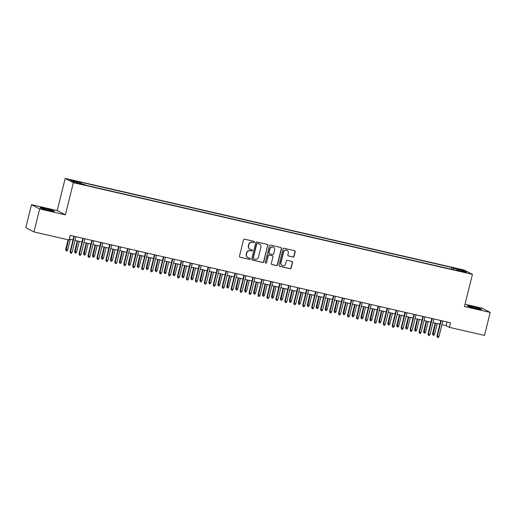 <?xml version="1.0" encoding="UTF-8"?>
<svg xmlns="http://www.w3.org/2000/svg" width="516" height="516" viewBox="0 0 516 516"><rect width="100%" height="100%" fill="white"/><g stroke="black" fill="none" stroke-linecap="round" stroke-linejoin="round"><path stroke-width="0.77" d="M254.394 242.107A0.651 0.632 117.5 0 0 253.936 241.333L244.603 239.185A0.929 0.897 117.5 0 0 243.507 239.888L239.482 256.136A0.929 0.897 117.5 0 0 240.14 257.239L249.467 259.387A0.651 0.632 117.5 0 0 249.925 258.174A0.651 0.632 117.5 0 0 249.783 258.123L248.577 257.845A2.98 2.877 117.5 0 1 246.48 254.311L246.816 252.956A2.98 2.877 117.5 0 1 250.337 250.712L251.55 250.989A0.651 0.632 117.5 0 0 252.008 249.783A0.651 0.632 117.5 0 0 251.86 249.725L250.653 249.447A2.98 2.877 117.5 0 1 248.557 245.913L248.893 244.558A2.98 2.877 117.5 0 1 252.414 242.32L253.627 242.597A0.651 0.632 117.5 0 0 254.394 242.107M249.989 249.202L249.77 249.093A2.98 2.877 117.5 0 1 248.338 245.797L248.673 244.449A2.98 2.877 117.5 0 1 252.195 242.204L253.401 242.481A0.651 0.632 117.5 0 0 253.969 241.34M239.824 257.097A0.929 0.897 117.5 0 0 239.914 257.129L249.247 259.271A0.651 0.632 117.5 0 0 249.809 258.129M247.912 257.6L247.693 257.484A2.98 2.877 117.5 0 1 246.261 254.195L246.596 252.84A2.98 2.877 117.5 0 1 250.118 250.595L251.324 250.873A0.651 0.632 117.5 0 0 251.892 249.731M472.759 306.73A7.405 0.471 13.9 0 0 467.296 305.846A7.405 0.471 13.9 0 0 476.203 308.523A7.405 0.471 13.9 0 0 481.673 309.406A7.405 0.471 13.9 0 0 472.759 306.73M45.485 208.593A7.405 0.471 13.9 0 0 40.016 207.709A7.405 0.471 13.9 0 0 48.93 210.386A7.405 0.471 13.9 0 0 54.393 211.263A7.405 0.471 13.9 0 0 45.485 208.593M457.666 268.72L461.323 269.816L457.666 268.72M292.965 257.02A0.929 0.897 117.5 0 0 294.068 256.323L295.191 251.763A0.929 0.897 117.5 0 0 294.539 250.66L284.174 248.273A0.929 0.897 117.5 0 0 283.071 248.976L279.053 265.224A0.929 0.897 117.5 0 0 279.704 266.327L290.069 268.713A0.929 0.897 117.5 0 0 291.172 268.01L292.533 262.502A0.929 0.897 117.5 0 0 291.882 261.399L287.444 260.38A0.929 0.897 117.5 0 0 286.341 261.083L285.664 263.811A2.49 2.406 117.5 0 1 282.168 265.482A2.49 2.406 117.5 0 1 280.968 262.734L283.613 252.034A2.49 2.406 117.5 0 1 287.115 250.363A2.49 2.406 117.5 0 1 288.315 253.117L287.87 254.898A0.929 0.897 117.5 0 0 288.528 256L292.74 256.904A0.929 0.897 117.5 0 0 293.843 256.207L294.971 251.647A0.929 0.897 117.5 0 0 294.63 250.686M464.471 306.517L490.2 312.425L484.511 335.419L449.391 327.35L450.526 322.752L70.228 235.406L69.086 240.005L33.966 231.936L39.655 208.941L65.384 214.85L73.349 182.664L472.437 274.331L464.471 306.517M267.875 245.487A0.929 0.897 117.5 0 0 267.224 244.384L256.858 242.004A0.929 0.897 117.5 0 0 255.755 242.701L251.737 258.955A0.929 0.897 117.5 0 0 252.389 260.058L262.754 262.438A0.929 0.897 117.5 0 0 263.857 261.735L267.656 245.371A0.929 0.897 117.5 0 0 267.314 244.41M270.513 245.139L280.878 247.519A0.929 0.897 117.5 0 1 281.536 248.622L277.511 264.876A0.929 0.897 117.5 0 1 276.415 265.572L271.977 264.553A0.929 0.897 117.5 0 1 271.319 263.45L272.951 256.858A0.929 0.897 117.5 0 0 272.3 255.755L269.358 255.078A0.929 0.897 117.5 0 0 268.255 255.781L266.553 262.644A0.651 0.632 117.5 0 1 265.637 263.076A0.651 0.632 117.5 0 1 265.327 262.36L269.416 245.842A0.929 0.897 117.5 0 1 270.513 245.139M73.298 180.839L77.439 181.638L71.93 180.123L69.757 179.774L73.298 180.839M73.349 182.664L65.184 178.407L464.271 270.074L472.437 274.331M451.274 269.217L451.713 267.443L79.464 181.942L81.012 182.748L81.006 183.722M451.713 267.443L453.254 268.243L463.097 270.507L466.451 272.255L456.608 269.997L458.156 270.797L85.908 185.296L84.366 184.496L74.523 182.232L71.169 180.484L81.012 182.748M65.384 214.85L57.218 210.599L31.489 204.684L39.655 208.941M31.489 204.684L25.8 227.679L33.966 231.936M490.2 312.425L482.034 308.168L465.032 304.266M57.218 210.599L65.184 178.407M441.915 324.667L446.076 325.628L449.391 327.35M69.312 239.089L73.001 239.934M75.039 240.404L81.954 241.991M83.985 242.456L90.9 244.049M92.938 244.513L99.846 246.1M101.884 246.571L108.799 248.157M110.83 248.622L117.745 250.215M119.783 250.679L126.691 252.266M128.729 252.737L135.644 254.324M137.675 254.788L144.59 256.381M146.628 256.845L153.536 258.432M155.574 258.903L162.488 260.49M164.52 260.954L171.435 262.541M173.473 263.012L180.381 264.598M182.419 265.069L189.333 266.656M191.365 267.12L198.279 268.707M200.311 269.178L207.226 270.765M209.264 271.235L216.178 272.822M218.21 273.286L225.124 274.873M227.156 275.344L234.07 276.931M236.109 277.402L243.023 278.988M245.055 279.453L251.969 281.039M254.001 281.51L260.915 283.097M262.954 283.561L269.868 285.155M271.9 285.619L278.814 287.206M280.846 287.676L287.76 289.263M289.798 289.728L296.713 291.321M298.745 291.785L305.659 293.372M307.691 293.843L314.605 295.429M316.643 295.894L323.551 297.487M325.59 297.951L332.504 299.538M334.536 300.009L341.45 301.596M343.488 302.06L350.396 303.647M352.434 304.118L359.349 305.704M361.381 306.175L368.295 307.762M370.333 308.226L377.241 309.813M379.279 310.284L386.194 311.87M388.226 312.341L395.14 313.928M397.178 314.392L404.086 315.979M406.124 316.45L413.039 318.037M415.07 318.507L421.985 320.094M424.023 320.559L430.931 322.145M432.969 322.616L439.884 324.203M446.991 321.939L446.076 325.628M456.608 269.997L456.389 270.39M453.248 269.675L453.254 268.243M463.097 270.507L462.246 271.287M252.079 259.916A0.929 0.897 117.5 0 0 252.169 259.941L262.534 262.322A0.929 0.897 117.5 0 0 263.637 261.618L267.656 245.371M257.51 243.488A0.651 0.632 117.5 0 0 256.742 243.978L253.208 258.239A0.651 0.632 117.5 0 0 253.672 259.013L254.943 259.309A2.98 2.877 117.5 0 0 258.471 257.065L260.883 247.312A2.98 2.877 117.5 0 0 258.787 243.778L257.291 243.371A0.651 0.632 117.5 0 0 256.517 243.862L256.742 243.978M253.524 258.961L253.304 258.845A0.651 0.632 117.5 0 1 252.988 258.129L256.517 243.862M259.451 244.023L259.226 243.907A2.98 2.877 117.5 0 0 258.561 243.668L258.787 243.778M257.291 243.371L258.561 243.668M271.661 264.411A0.929 0.897 117.5 0 0 271.758 264.437L276.189 265.456A0.929 0.897 117.5 0 0 277.292 264.76L281.317 248.512A0.929 0.897 117.5 0 0 280.975 247.545M272.506 255.833L272.287 255.717A0.929 0.897 117.5 0 0 272.074 255.639L269.133 254.969A0.929 0.897 117.5 0 0 268.036 255.665L266.553 262.644M265.534 263.012A0.651 0.632 117.5 0 0 266.333 262.528M274.647 250.021A2.49 2.406 117.5 0 0 273.448 247.274A2.49 2.406 117.5 0 0 269.945 248.944L269.01 252.711A0.929 0.897 117.5 0 0 269.668 253.814L272.609 254.491A0.929 0.897 117.5 0 0 273.712 253.795L274.647 250.021M273.448 247.274L273.228 247.158A2.49 2.406 117.5 0 0 269.726 248.828L269.945 248.944M269.462 253.743L269.242 253.627A0.929 0.897 117.5 0 1 268.791 252.595L269.726 248.828M288.212 255.859A0.929 0.897 117.5 0 0 288.309 255.884L292.74 256.904M287.115 250.363L286.896 250.247A2.49 2.406 117.5 0 0 283.394 251.918L283.613 252.034M282.168 265.482L281.942 265.366A2.49 2.406 117.5 0 1 280.749 262.618L283.394 251.918M279.395 266.192A0.929 0.897 117.5 0 0 279.485 266.217L289.85 268.597A0.929 0.897 117.5 0 0 290.953 267.894L292.314 262.386A0.929 0.897 117.5 0 0 291.972 261.425M67.693 249.957L66.951 251.021L66.054 250.821L65.68 249.383L67.693 249.957L70.324 239.321M66.054 250.821L68.486 239.863M65.68 249.383L68.06 239.766M73.917 236.251L70.099 251.679L70.492 251.885L74.343 236.347M72.105 252.26L71.363 253.324L70.466 253.117L70.492 251.885L72.105 252.26L75.949 236.715M70.466 253.117L70.099 251.679M76.639 252.014L75.897 253.079L75.001 252.872L74.633 251.434L76.639 252.014L79.271 241.378M75.001 252.872L77.658 241.004M74.633 251.434L77.239 240.907M85.585 254.065L84.843 255.136L83.953 254.93L83.579 253.491L85.585 254.065L88.217 243.429M83.953 254.93L86.611 243.062M83.579 253.491L86.185 242.965M94.538 256.123L93.796 257.187L92.899 256.987L92.525 255.543L94.538 256.123L97.169 245.487M92.899 256.987L95.557 245.113M92.525 255.543L95.131 245.016M103.484 258.181L102.742 259.245L101.846 259.038L101.478 257.6L103.484 258.181L106.115 247.538M101.846 259.038L104.503 247.17M101.478 257.6L104.084 247.074M82.863 238.308L79.045 253.737L79.445 253.943L83.289 238.405M81.051 254.311L80.309 255.381L79.419 255.175L79.445 253.943L81.051 254.311L84.901 238.773M79.419 255.175L79.045 253.737M91.816 240.359L87.991 255.788L88.391 256L92.235 240.456M90.003 256.368L89.262 257.432L88.365 257.232L88.391 256L90.003 256.368L93.847 240.83M88.365 257.232L87.991 255.788M100.762 242.417L96.944 257.845L97.337 258.052L101.188 242.514M98.949 258.426L98.208 259.49L97.311 259.284L97.337 258.052L98.949 258.426L102.794 242.881M97.311 259.284L96.944 257.845M109.708 244.474L105.89 259.903L106.29 260.109L110.134 244.571M107.896 260.477L107.154 261.548L106.264 261.341L106.29 260.109L107.896 260.477L111.746 244.939M106.264 261.341L105.89 259.903M112.43 260.232L111.688 261.302L110.798 261.096L110.424 259.658L112.43 260.232L115.062 249.596M110.798 261.096L113.456 249.228M110.424 259.658L113.03 249.131M118.654 246.525L114.836 261.954L115.236 262.167L119.08 246.622M116.848 262.534L116.106 263.599L115.21 263.399L115.236 262.167L116.848 262.534L120.692 246.996M115.21 263.399L114.836 261.954M121.383 262.289L120.641 263.353L119.744 263.147L119.37 261.709L121.383 262.289L124.014 251.653M119.744 263.147L122.402 251.279M119.37 261.709L121.976 251.182M127.607 248.583L123.788 264.011L124.182 264.218L128.032 248.68M125.794 264.592L125.053 265.656L124.156 265.45L124.182 264.218L125.794 264.592L129.639 249.047M124.156 265.45L123.788 264.011M130.329 264.347L129.587 265.411L128.69 265.205L128.323 263.766L130.329 264.347L132.96 253.704M128.69 265.205L131.348 253.337M128.323 263.766L130.929 253.24M136.553 250.641L132.735 266.069L133.134 266.275L136.979 250.737M134.74 266.643L133.999 267.714L133.109 267.507L133.134 266.275L134.74 266.643L138.591 251.105M133.109 267.507L132.735 266.069M139.275 266.398L138.533 267.469L137.643 267.262L137.269 265.824L139.275 266.398L141.906 255.762M137.643 267.262L140.3 255.394M137.269 265.824L139.875 255.297M145.499 252.692L141.681 268.12L142.081 268.326L145.925 252.788M143.693 268.701L142.951 269.765L142.055 269.558L142.081 268.326L143.693 268.701L147.537 253.162M142.055 269.558L141.681 268.12M148.227 268.455L147.486 269.52L146.589 269.313L146.215 267.875L148.227 268.455L150.859 257.819M146.589 269.313L149.247 257.445M146.215 267.875L148.821 257.349M154.452 254.749L150.633 270.178L151.027 270.384L154.877 254.846M152.639 270.758L151.898 271.822L151.001 271.616L151.027 270.384L152.639 270.758L156.483 255.214M151.001 271.616L150.633 270.178M157.174 270.507L156.432 271.577L155.535 271.371L155.168 269.933L157.174 270.507L159.805 259.87M155.535 271.371L158.193 259.503M155.168 269.933L157.773 259.406M163.398 256.8L159.579 272.235L159.979 272.442L163.824 256.904M161.585 272.809L160.844 273.88L159.954 273.673L159.979 272.442L161.585 272.809L165.436 257.271M159.954 273.673L159.579 272.235M166.12 272.564L165.378 273.635L164.481 273.428L164.114 271.99L166.12 272.564L168.751 261.928M164.481 273.428L167.145 261.56M164.114 271.99L166.72 261.464M172.344 258.858L168.526 274.286L168.925 274.493L172.77 258.955M170.538 274.867L169.796 275.931L168.9 275.725L168.925 274.493L170.538 274.867L174.382 259.329M168.9 275.725L168.526 274.286M175.072 274.622L174.331 275.686L173.434 275.48L173.06 274.041L175.072 274.622L177.704 263.986M173.434 275.48L176.091 263.611M173.06 274.041L175.666 263.515M181.297 260.915L177.478 276.344L177.872 276.55L181.722 261.012M179.484 276.918L178.742 277.989L177.846 277.782L177.872 276.55L179.484 276.918L183.328 261.38M177.846 277.782L177.478 276.344M184.019 276.673L183.277 277.743L182.38 277.537L182.013 276.099L184.019 276.673L186.65 266.037M182.38 277.537L185.038 265.669M182.013 276.099L184.618 265.572M190.243 262.966L186.424 278.401L186.824 278.608L190.668 263.07M188.43 278.975L187.689 280.046L186.798 279.84L186.824 278.608L188.43 278.975L192.281 263.437M186.798 279.84L186.424 278.401M192.965 278.73L192.223 279.801L191.326 279.595L190.959 278.156L192.965 278.73L195.596 268.094M191.326 279.595L193.99 267.727M190.959 278.156L193.565 267.63M199.189 265.024L195.37 280.452L195.77 280.659L199.615 265.121M197.383 281.033L196.641 282.097L195.745 281.891L195.77 280.659L197.383 281.033L201.227 265.495M195.745 281.891L195.37 280.452M201.917 280.788L201.175 281.852L200.279 281.646L199.905 280.207L201.917 280.788L204.549 270.152M200.279 281.646L202.936 269.778M199.905 280.207L202.511 269.681M208.142 267.082L204.323 282.51L204.717 282.716L208.561 267.178M206.329 283.084L205.587 284.155L204.691 283.948L204.717 282.716L206.329 283.084L210.173 267.546M204.691 283.948L204.323 282.51M210.863 282.839L210.122 283.91L209.225 283.703L208.857 282.265L210.863 282.839L213.495 272.203M209.225 283.703L211.882 271.835M208.857 282.265L211.457 271.738M217.088 269.133L213.269 284.568L213.669 284.774L217.513 269.236M215.275 285.142L214.533 286.212L213.643 286.006L213.669 284.774L215.275 285.142L219.126 269.604M213.643 286.006L213.269 284.568M219.81 284.897L219.068 285.967L218.171 285.761L217.804 284.322L219.81 284.897L222.441 274.26M218.171 285.761L220.835 273.893M217.804 284.322L220.409 273.79M226.034 271.19L222.215 286.619L222.615 286.825L226.46 271.287M224.228 287.199L223.486 288.263L222.59 288.057L222.615 286.825L224.228 287.199L228.072 271.661M222.59 288.057L222.215 286.619M228.762 286.954L228.014 288.018L227.124 287.812L226.75 286.374L228.762 286.954L231.394 276.318M227.124 287.812L229.781 275.944M226.75 286.374L229.356 275.847M234.986 273.248L231.168 288.676L231.561 288.883L235.406 273.345M233.174 289.25L232.432 290.321L231.536 290.115L231.561 288.883L233.174 289.25L237.018 273.712M231.536 290.115L231.168 288.676M237.708 289.005L236.967 290.076L236.07 289.869L235.702 288.431L237.708 289.005L240.34 278.369M236.07 289.869L238.727 278.001M235.702 288.431L238.302 277.905M243.933 275.299L240.114 290.734L240.514 290.94L244.358 275.396M242.12 291.308L241.378 292.372L240.488 292.172L240.514 290.94L242.12 291.308L245.971 275.77M240.488 292.172L240.114 290.734M246.654 291.063L245.913 292.127L245.016 291.927L244.649 290.489L246.654 291.063L249.286 280.427M245.016 291.927L247.68 280.059M244.649 290.489L247.254 279.956M252.879 277.356L249.06 292.785L249.46 292.991L253.304 277.453M251.073 293.365L250.331 294.43L249.434 294.223L249.46 292.991L251.073 293.365L254.917 277.821M249.434 294.223L249.06 292.785M255.607 293.12L254.859 294.185L253.969 293.978L253.595 292.54L255.607 293.12L258.239 282.484M253.969 293.978L256.626 282.11M253.595 292.54L256.2 282.013M261.831 279.414L258.013 294.842L258.406 295.049L262.251 279.511M260.019 295.416L259.277 296.487L258.381 296.281L258.406 295.049L260.019 295.416L263.863 279.878M258.381 296.281L258.013 294.842M264.553 295.171L263.811 296.242L262.915 296.036L262.547 294.597L264.553 295.171L267.185 284.535M262.915 296.036L265.572 284.168M262.547 294.597L265.147 284.071M270.777 281.465L266.959 296.894L267.359 297.106L271.203 281.562M268.965 297.474L268.223 298.538L267.327 298.338L267.359 297.106L268.965 297.474L272.809 281.936M267.327 298.338L266.959 296.894M273.499 297.229L272.758 298.293L271.861 298.093L271.493 296.648L273.499 297.229L276.131 286.593M271.861 298.093L274.525 286.219M271.493 296.648L274.099 286.122M279.724 283.523L275.905 298.951L276.305 299.157L280.149 283.619M277.918 299.532L277.176 300.596L276.279 300.389L276.305 299.157L277.918 299.532L281.762 283.987M276.279 300.389L275.905 298.951M282.445 299.286L281.704 300.351L280.814 300.144L280.44 298.706L282.445 299.286L285.084 288.644M280.814 300.144L283.471 288.276M280.44 298.706L283.045 288.18M288.676 285.58L284.858 301.009L285.251 301.215L289.095 285.677M286.864 301.583L286.122 302.653L285.225 302.447L285.251 301.215L286.864 301.583L290.708 286.045M285.225 302.447L284.858 301.009M291.398 301.338L290.656 302.408L289.76 302.202L289.386 300.764L291.398 301.338L294.03 290.702M289.76 302.202L292.417 290.334M289.386 300.764L291.991 290.237M300.344 303.395L299.603 304.459L298.706 304.253L298.338 302.815L300.344 303.395L302.976 292.759M298.706 304.253L301.37 292.385M298.338 302.815L300.944 292.288M309.29 305.453L308.549 306.517L307.659 306.31L307.284 304.872L309.29 305.453L311.928 294.81M307.659 306.31L310.316 294.442M307.284 304.872L309.89 294.346M297.622 287.631L293.804 303.06L294.204 303.273L298.048 287.728M295.81 303.64L295.068 304.704L294.172 304.505L294.204 303.273L295.81 303.64L299.654 288.102M294.172 304.505L293.804 303.06M306.569 289.689L302.75 305.117L303.15 305.324L306.994 289.786M304.762 305.698L304.014 306.762L303.124 306.556L303.15 305.324L304.762 305.698L308.607 290.153M303.124 306.556L302.75 305.117M315.521 291.746L311.703 307.175L312.096 307.381L315.94 291.843M313.709 307.749L312.967 308.82L312.07 308.613L312.096 307.381L313.709 307.749L317.553 292.211M312.07 308.613L311.703 307.175M318.243 307.504L317.501 308.574L316.605 308.368L316.231 306.93L318.243 307.504L320.875 296.868M316.605 308.368L319.262 296.5M316.231 306.93L318.836 296.403M324.467 293.798L320.649 309.226L321.042 309.432L324.893 293.894M322.655 309.806L321.913 310.871L321.017 310.664L321.042 309.432L322.655 309.806L326.499 294.268M321.017 310.664L320.649 309.226M327.189 309.561L326.447 310.626L325.551 310.419L325.183 308.981L327.189 309.561L329.821 298.925M325.551 310.419L328.208 298.551M325.183 308.981L327.789 298.454M333.413 295.855L329.595 311.283L329.995 311.49L333.839 295.952M331.607 311.864L330.859 312.928L329.969 312.722L329.995 311.49L331.607 311.864L335.452 296.319M329.969 312.722L329.595 311.283M336.135 311.612L335.394 312.683L334.503 312.477L334.129 311.038L336.135 311.612L338.773 300.976M334.503 312.477L337.161 300.609M334.129 311.038L336.735 300.512M342.366 297.906L338.548 313.341L338.941 313.547L342.785 298.009M340.554 313.915L339.812 314.986L338.915 314.779L338.941 313.547L340.554 313.915L344.398 298.377M338.915 314.779L338.548 313.341M345.088 313.67L344.346 314.741L343.45 314.534L343.075 313.096L345.088 313.67L347.72 303.034M343.45 314.534L346.107 302.666M343.075 313.096L345.681 302.57M351.312 299.964L347.494 315.392L347.887 315.599L351.738 300.06M349.5 315.973L348.758 317.037L347.861 316.83L347.887 315.599L349.5 315.973L353.344 300.435M347.861 316.83L347.494 315.392M354.034 315.728L353.292 316.792L352.396 316.585L352.028 315.147L354.034 315.728L356.666 305.091M352.396 316.585L355.053 304.717M352.028 315.147L354.634 304.621M360.258 302.021L356.44 317.45L356.84 317.656L360.684 302.118M358.446 318.024L357.704 319.094L356.814 318.888L356.84 317.656L358.446 318.024L362.297 302.486M356.814 318.888L356.44 317.45M362.98 317.779L362.238 318.849L361.348 318.643L360.974 317.205L362.98 317.779L365.612 307.143M361.348 318.643L364.006 306.775M360.974 317.205L363.58 306.678M369.204 304.072L365.386 319.507L365.786 319.714L369.63 304.176M367.398 320.081L366.657 321.152L365.76 320.946L365.786 319.714L367.398 320.081L371.243 304.543M365.76 320.946L365.386 319.507M371.933 319.836L371.191 320.907L370.295 320.7L369.92 319.262L371.933 319.836L374.564 309.2M370.295 320.7L372.952 308.832M369.92 319.262L372.526 308.736M378.157 306.13L374.339 321.558L374.732 321.765L378.583 306.227M376.345 322.139L375.603 323.203L374.706 322.997L374.732 321.765L376.345 322.139L380.189 306.601M374.706 322.997L374.339 321.558M380.879 321.894L380.137 322.958L379.241 322.752L378.873 321.313L380.879 321.894L383.511 311.258M379.241 322.752L381.898 310.884M378.873 321.313L381.479 310.787M387.103 308.187L383.285 323.616L383.685 323.822L387.529 308.284M385.291 324.19L384.549 325.261L383.659 325.054L383.685 323.822L385.291 324.19L389.141 308.652M383.659 325.054L383.285 323.616M389.825 323.945L389.083 325.015L388.193 324.809L387.819 323.371L389.825 323.945L392.457 313.309M388.193 324.809L390.851 312.941M387.819 323.371L390.425 312.844M396.049 310.239L392.231 325.673L392.631 325.88L396.475 310.342M394.243 326.247L393.502 327.318L392.605 327.112L392.631 325.88L394.243 326.247L398.088 310.709M392.605 327.112L392.231 325.673M398.778 326.002L398.036 327.073L397.139 326.867L396.765 325.428L398.778 326.002L401.409 315.366M397.139 326.867L399.797 314.999M396.765 325.428L399.371 314.895M405.002 312.296L401.184 327.725L401.577 327.931L405.428 312.393M403.19 328.305L402.448 329.369L401.551 329.163L401.577 327.931L403.19 328.305L407.034 312.767M401.551 329.163L401.184 327.725M407.724 328.06L406.982 329.124L406.086 328.918L405.718 327.479L407.724 328.06L410.355 317.424M406.086 328.918L408.743 317.05M405.718 327.479L408.324 316.953M413.948 314.354L410.13 329.782L410.53 329.988L414.374 314.45M412.136 330.356L411.394 331.427L410.504 331.22L410.53 329.988L412.136 330.356L415.986 314.818M410.504 331.22L410.13 329.782M416.67 330.111L415.928 331.182L415.038 330.975L414.664 329.537L416.67 330.111L419.302 319.475M415.038 330.975L417.696 319.107M414.664 329.537L417.27 319.011M422.894 316.405L419.076 331.84L419.476 332.046L423.32 316.502M421.088 332.414L420.347 333.478L419.45 333.278L419.476 332.046L421.088 332.414L424.932 316.876M419.45 333.278L419.076 331.84M425.623 332.169L424.881 333.233L423.984 333.033L423.61 331.595L425.623 332.169L428.254 321.533M423.984 333.033L426.642 321.165M423.61 331.595L426.216 321.062M431.847 318.462L428.028 333.891L428.422 334.097L432.273 318.559M430.034 334.471L429.293 335.535L428.396 335.329L428.422 334.097L430.034 334.471L433.879 318.927M428.396 335.329L428.028 333.891M434.569 334.226L433.827 335.29L432.93 335.084L432.563 333.646L434.569 334.226L437.2 323.59M432.93 335.084L435.588 323.216M432.563 333.646L435.169 323.119M440.793 320.52L436.975 335.948L437.375 336.155L441.219 320.617M438.981 336.522L438.239 337.593L437.349 337.387L437.375 336.155L438.981 336.522L442.831 320.984M437.349 337.387L436.975 335.948M71.84 180.477L71.93 180.123M73.807 180.955L73.898 180.581"/></g></svg>
